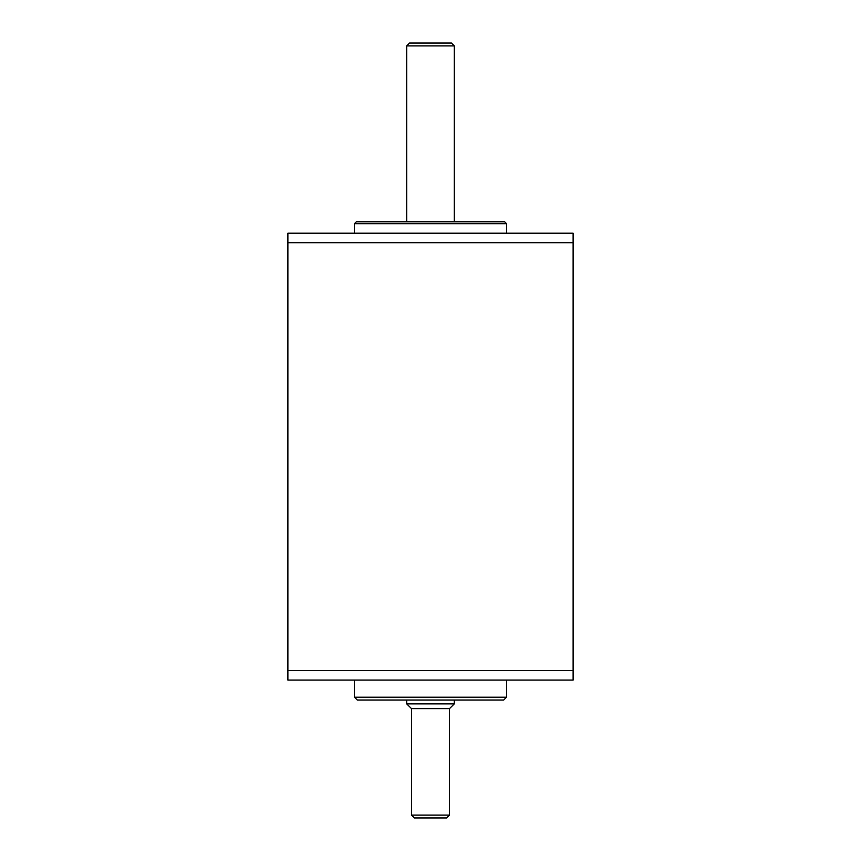 <?xml version="1.0" encoding="UTF-8"?>
<svg xmlns="http://www.w3.org/2000/svg" width="861" height="861" viewBox="0 0 861 861"><rect width="100%" height="100%" fill="white"/><g stroke="black" fill="none" stroke-linecap="round" stroke-linejoin="round"><path stroke-width="1.29" d="M573.125 242.716L287.875 242.716L573.125 242.716L573.125 670.579L287.875 670.579L287.875 680.082L573.125 680.082L573.125 670.579L287.875 670.579L287.875 233.213L573.125 233.213L573.125 242.716M354.441 223.699L356.336 221.804L504.664 221.804L506.559 223.699L354.441 223.699L354.441 233.213M503.707 700.047L357.293 700.047L354.441 697.195L506.559 697.195L503.707 700.047M354.441 680.082L354.441 697.195M411.483 708.603L411.483 815.098L449.517 815.098L449.517 708.603L411.483 708.603L406.726 703.857L454.274 703.857L454.274 700.047M454.274 221.804L454.274 45.902L406.726 45.902L409.578 43.05L451.422 43.05L409.578 43.05M449.517 815.098L446.665 817.95L414.335 817.95L411.483 815.098M451.422 43.05L454.274 45.902M449.517 708.603L454.274 703.857M506.559 233.213L506.559 223.699M506.559 680.082L506.559 697.195M406.726 703.857L406.726 700.047M406.726 221.804L406.726 45.902"/></g></svg>
